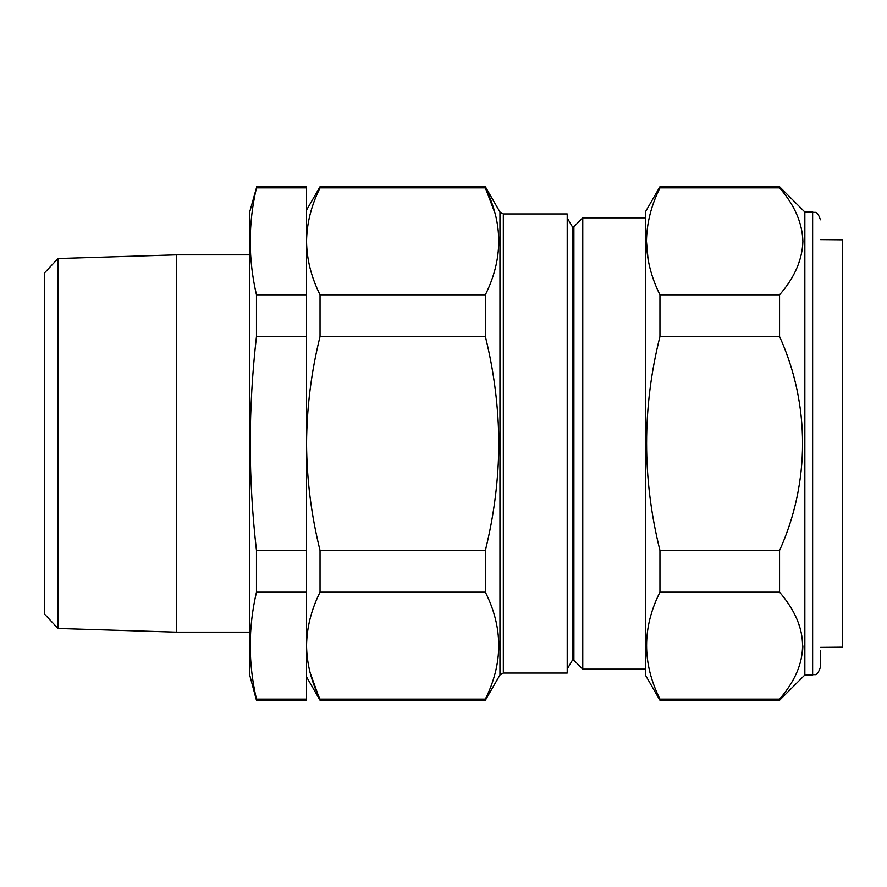 <?xml version="1.0" encoding="UTF-8"?>
<svg xmlns="http://www.w3.org/2000/svg" width="887" height="887" viewBox="0 0 887 887"><rect width="100%" height="100%" fill="white"/><g stroke="black" fill="none" stroke-linecap="round" stroke-linejoin="round"><path stroke-width="1.33" d="M256.465 700.264L256.465 699.133C248.183 663.476 248.183 627.819 256.465 592.161L256.465 550.472C252.374 514.77 250.289 479.124 250.201 443.5C250.289 407.754 252.374 372.096 256.465 336.528L256.465 294.839C248.183 259.181 248.183 223.524 256.465 187.867L249.757 211.738L249.757 675.262L256.465 700.264L306.558 700.264L306.558 645.647C306.791 627.597 311.282 609.768 320.041 592.161L320.041 550.472C311.259 515.114 306.769 479.457 306.558 443.5C306.802 407.299 311.304 371.642 320.041 336.528L320.041 294.839C311.27 277.199 306.78 259.37 306.558 241.353C306.791 223.302 311.282 205.474 320.041 187.867L320.041 186.736L485.355 186.736L485.355 187.867C503.162 223.324 503.162 258.982 485.355 294.839L485.355 336.528C494.092 371.653 498.583 407.299 498.827 443.5C498.616 479.457 494.126 515.114 485.355 550.472L320.041 550.472M58.032 628.495L44.35 613.926L44.35 273.074L58.032 258.505L58.032 628.495L176.624 632.187L176.624 254.813L249.757 254.813M573.9 226.739L572.337 226.739L572.337 660.261L573.9 660.261L573.9 226.739L582.77 217.858L582.77 669.142L645.348 669.142M503.328 673.033L567.214 673.033L567.214 213.967L503.328 213.967L503.328 673.033L499.958 674.974L499.958 212.026L485.355 186.736M494.946 213.113L485.355 187.867L320.041 187.867M820.42 647.388L842.65 647.188L842.65 239.812L820.42 239.612M659.95 294.839L659.95 336.528C642.144 407.443 642.144 478.758 659.95 550.472L659.95 592.161C642.144 627.619 642.144 663.276 659.95 699.133L659.95 700.264L645.348 674.974L645.348 212.026L659.95 186.736L659.95 187.867C651.213 205.429 646.723 223.258 646.468 241.353C646.69 259.337 651.18 277.165 659.95 294.839L779.562 294.839C794.475 277.797 802.258 259.969 802.912 241.353C802.291 222.814 794.508 204.997 779.562 187.867L779.562 186.736L804.853 212.026L804.853 674.974L779.562 700.264L779.562 699.133C810.23 663.565 810.23 627.918 779.562 592.161L779.562 550.472C810.119 483.16 810.341 404.217 779.562 336.528L779.562 294.839M648.087 259.459L646.468 241.43M820.42 650.47L820.42 667.19C816.539 678.023 814.931 673.399 812.636 674.974L812.636 212.026C814.965 213.523 816.75 209.199 820.42 219.81M659.95 699.133L779.562 699.133M659.95 592.161L779.562 592.161M659.95 550.472L779.562 550.472M659.95 336.528L779.562 336.528M659.95 187.867L779.562 187.867M802.901 645.947L802.502 652.577M485.355 294.839L320.041 294.839M485.355 336.528L320.041 336.528M485.355 550.472L485.355 592.161L320.041 592.161M485.355 592.161C503.162 627.619 503.162 663.276 485.355 699.133L320.041 699.133C311.27 681.493 306.78 663.664 306.558 645.647L306.558 186.736L256.465 186.736M485.355 699.133L485.355 700.264L320.041 700.264L310.162 672.801M256.465 336.528L306.558 336.528M256.465 294.839L306.558 294.839M256.465 187.867L306.558 187.867M256.465 699.133L306.558 699.133M256.465 592.161L306.558 592.161M256.465 550.472L306.558 550.472M58.032 258.505L176.624 254.813M572.337 226.739L567.214 217.858M645.348 217.858L582.77 217.858M812.636 212.026L804.853 212.026M659.95 700.264L779.562 700.264M659.95 186.736L779.562 186.736M812.636 674.974L804.853 674.974M499.958 674.974L485.355 700.264M306.558 676.925L320.041 700.264M306.558 210.075L320.041 186.736M503.328 213.967L499.958 212.026M572.337 660.261L567.214 669.142M573.9 660.261L582.77 669.142M249.757 632.187L176.624 632.187"/></g></svg>
